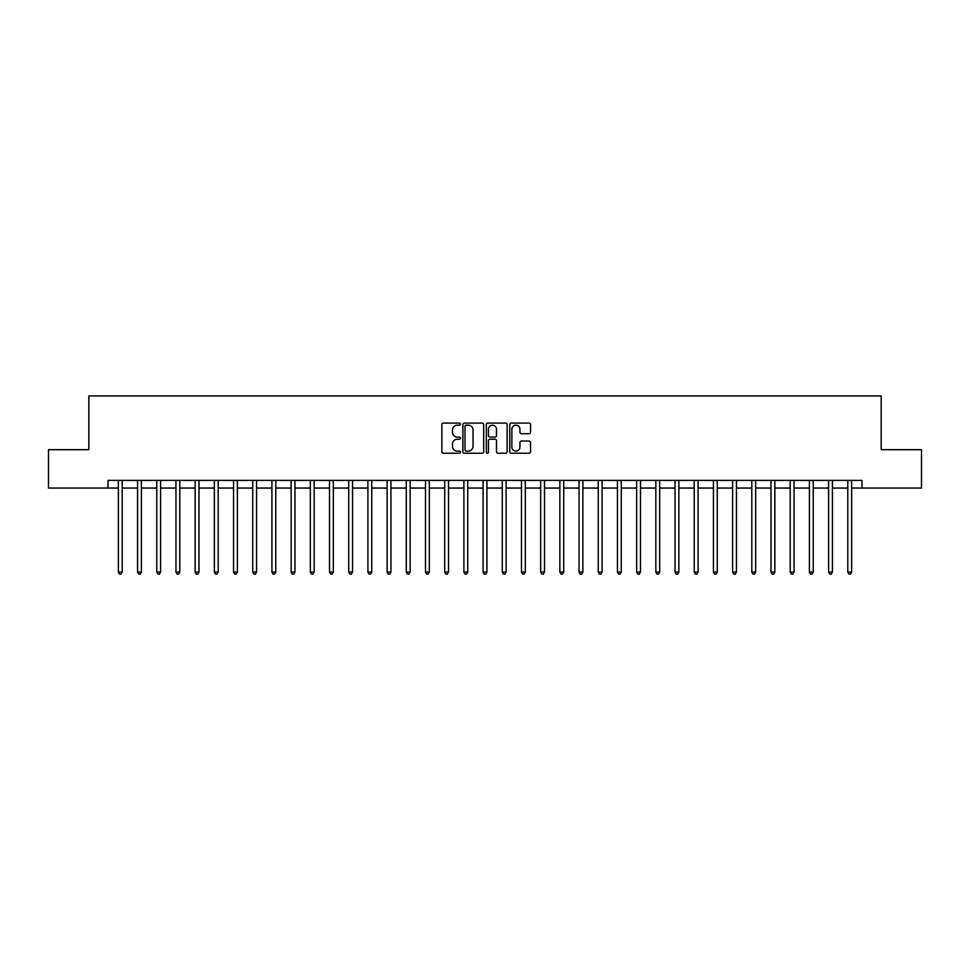 <?xml version="1.0" encoding="UTF-8"?>
<svg xmlns="http://www.w3.org/2000/svg" width="970" height="970" viewBox="0 0 970 970"><rect width="100%" height="100%" fill="white"/><g stroke="black" fill="none" stroke-linecap="round" stroke-linejoin="round"><path stroke-width="1.45" d="M460.435 424.145A1.055 1.055 0 0 0 459.38 423.09L443.363 423.09A1.503 1.503 0 0 0 441.847 424.593L441.847 451.729A1.503 1.503 0 0 0 443.363 453.232L459.38 453.232A1.055 1.055 0 0 0 460.435 452.178A1.055 1.055 0 0 0 459.38 451.123L457.306 451.123A4.826 4.826 0 0 1 452.481 446.309L452.481 444.042A4.826 4.826 0 0 1 457.306 439.216L459.38 439.216A1.055 1.055 0 0 0 460.435 438.161A1.055 1.055 0 0 0 459.38 437.106L457.306 437.106A4.826 4.826 0 0 1 452.481 432.28L452.481 430.025A4.826 4.826 0 0 1 457.306 425.2L459.38 425.2A1.055 1.055 0 0 0 460.435 424.145M529.05 433.711A1.503 1.503 0 0 0 530.554 432.208L530.554 424.593A1.503 1.503 0 0 0 529.05 423.09L511.263 423.09A1.503 1.503 0 0 0 509.759 424.593L509.759 451.729A1.503 1.503 0 0 0 511.263 453.232L529.05 453.232A1.503 1.503 0 0 0 530.554 451.729L530.554 442.538A1.503 1.503 0 0 0 529.05 441.023L521.436 441.023A1.503 1.503 0 0 0 519.932 442.538L519.932 447.097A4.038 4.038 0 0 1 515.894 451.123A4.038 4.038 0 0 1 511.869 447.097L511.869 429.237A4.038 4.038 0 0 1 515.894 425.2A4.038 4.038 0 0 1 519.932 429.237L519.932 432.208A1.503 1.503 0 0 0 521.436 433.711L529.05 433.711M108.009 488.068L48.5 488.068L48.5 449.68L88.816 449.68L88.816 395.93L881.184 395.93L881.184 449.68L921.5 449.68L921.5 488.068L861.99 488.068L861.99 480.392L108.009 480.392L108.009 488.068L118.376 488.068M483.678 424.593A1.503 1.503 0 0 0 482.175 423.09L464.387 423.09A1.503 1.503 0 0 0 462.884 424.593L462.884 451.729A1.503 1.503 0 0 0 464.387 453.232L482.175 453.232A1.503 1.503 0 0 0 483.678 451.729L483.678 424.593M487.825 423.09L505.612 423.09A1.503 1.503 0 0 1 507.116 424.593L507.116 451.729A1.503 1.503 0 0 1 505.612 453.232L497.998 453.232A1.503 1.503 0 0 1 496.494 451.729L496.494 440.732A1.503 1.503 0 0 0 494.991 439.216L489.935 439.216A1.503 1.503 0 0 0 488.431 440.732L488.431 452.178A1.055 1.055 0 0 1 487.376 453.232A1.055 1.055 0 0 1 486.322 452.178L486.322 424.593A1.503 1.503 0 0 1 487.825 423.09M122.208 488.068L137.57 488.068M141.402 488.068L156.764 488.068M160.596 488.068L175.958 488.068M179.789 488.068L195.152 488.068M198.995 488.068L214.346 488.068M218.189 488.068L233.54 488.068M237.383 488.068L252.733 488.068M256.577 488.068L271.927 488.068M275.771 488.068L291.133 488.068M294.965 488.068L310.327 488.068M314.159 488.068L329.521 488.068M333.353 488.068L348.715 488.068M352.559 488.068L367.909 488.068M371.752 488.068L387.103 488.068M390.946 488.068L406.297 488.068M410.14 488.068L425.49 488.068M429.334 488.068L444.684 488.068M448.528 488.068L463.89 488.068M467.722 488.068L483.084 488.068M486.916 488.068L502.278 488.068M506.11 488.068L521.472 488.068M525.316 488.068L540.666 488.068M544.509 488.068L559.86 488.068M563.703 488.068L579.054 488.068M582.897 488.068L598.247 488.068M602.091 488.068L617.441 488.068M621.285 488.068L636.647 488.068M640.479 488.068L655.841 488.068M659.673 488.068L675.035 488.068M678.867 488.068L694.229 488.068M698.073 488.068L713.423 488.068M717.266 488.068L732.617 488.068M736.46 488.068L751.811 488.068M755.654 488.068L771.004 488.068M774.848 488.068L790.211 488.068M794.042 488.068L809.404 488.068M813.236 488.068L828.598 488.068M832.43 488.068L847.792 488.068M851.624 488.068L861.99 488.068M466.049 425.2A1.055 1.055 0 0 0 464.994 426.254L464.994 450.068A1.055 1.055 0 0 0 466.049 451.123L468.231 451.123A4.826 4.826 0 0 0 473.057 446.309L473.057 430.025A4.826 4.826 0 0 0 468.231 425.2L466.049 425.2M496.494 429.31A4.038 4.038 0 0 0 492.457 425.272A4.038 4.038 0 0 0 488.431 429.31L488.431 435.603A1.503 1.503 0 0 0 489.935 437.106L494.991 437.106A1.503 1.503 0 0 0 496.494 435.603L496.494 429.31M122.402 480.392L122.317 480.587A1.54 1.54 0 0 0 122.208 481.156L122.208 572.07L118.376 572.07L118.376 481.156A1.54 1.54 0 0 0 118.255 480.587L118.182 480.392M122.208 572.07L121.056 574.07L119.528 574.07L118.376 572.07M141.596 480.392L141.511 480.587A1.54 1.54 86.6 0 0 141.402 481.156L141.402 572.07L137.57 572.07L137.57 481.156A1.54 1.54 86.6 0 0 137.449 480.587L137.376 480.392M141.402 572.07L140.25 574.07L138.722 574.07L137.57 572.07M160.79 480.392L160.717 480.587A1.54 1.54 86.6 0 0 160.596 481.156L160.596 572.07L156.764 572.07L156.764 481.156A1.54 1.54 86.6 0 0 156.655 480.587L156.57 480.392M160.596 572.07L159.444 574.07L157.916 574.07L156.764 572.07M179.983 480.392L179.911 480.587A1.54 1.54 86.6 0 0 179.789 481.156L179.789 572.07L175.958 572.07L175.958 481.156A1.54 1.54 86.6 0 0 175.849 480.587L175.764 480.392M179.789 572.07L178.65 574.07L177.11 574.07L175.958 572.07M199.177 480.392L199.105 480.587A1.54 1.54 86.6 0 0 198.995 481.156L198.995 572.07L195.152 572.07L195.152 481.156A1.54 1.54 86.6 0 0 195.043 480.587L194.958 480.392M198.995 572.07L197.844 574.07L196.304 574.07L195.152 572.07M218.371 480.392L218.298 480.587A1.54 1.54 86.6 0 0 218.189 481.156L218.189 572.07L214.346 572.07L214.346 481.156A1.54 1.54 86.6 0 0 214.237 480.587L214.152 480.392M218.189 572.07L217.037 574.07L215.498 574.07L214.346 572.07M237.565 480.392L237.492 480.587A1.54 1.54 86.6 0 0 237.383 481.156L237.383 572.07L233.54 572.07L233.54 481.156A1.54 1.54 86.6 0 0 233.43 480.587L233.358 480.392M237.383 572.07L236.231 574.07L234.691 574.07L233.54 572.07M256.771 480.392L256.686 480.587A1.54 1.54 86.6 0 0 256.577 481.156L256.577 572.07L252.733 572.07L252.733 481.156A1.54 1.54 86.6 0 0 252.624 480.587L252.552 480.392M256.577 572.07L255.425 574.07L253.885 574.07L252.733 572.07M275.965 480.392L275.88 480.587A1.54 1.54 86.6 0 0 275.771 481.156L275.771 572.07L271.927 572.07L271.927 481.156A1.54 1.54 86.6 0 0 271.818 480.587L271.745 480.392M275.771 572.07L274.619 574.07L273.079 574.07L271.927 572.07M295.159 480.392L295.074 480.587A1.54 1.54 86.6 0 0 294.965 481.156L294.965 572.07L291.133 572.07L291.133 481.156A1.54 1.54 86.6 0 0 291.012 480.587L290.939 480.392M294.965 572.07L293.813 574.07L292.285 574.07L291.133 572.07M314.353 480.392L314.268 480.587A1.54 1.54 86.6 0 0 314.159 481.156L314.159 572.07L310.327 572.07L310.327 481.156A1.54 1.54 86.6 0 0 310.218 480.587L310.133 480.392M314.159 572.07L313.007 574.07L311.479 574.07L310.327 572.07M333.547 480.392L333.474 480.587A1.54 1.54 86.6 0 0 333.353 481.156L333.353 572.07L329.521 572.07L329.521 481.156A1.54 1.54 86.6 0 0 329.412 480.587L329.327 480.392M333.353 572.07L332.201 574.07L330.673 574.07L329.521 572.07M352.74 480.392L352.668 480.587A1.54 1.54 86.6 0 0 352.559 481.156L352.559 572.07L348.715 572.07L348.715 481.156A1.54 1.54 86.6 0 0 348.606 480.587L348.521 480.392M352.559 572.07L351.407 574.07L349.867 574.07L348.715 572.07M371.934 480.392L371.862 480.587A1.54 1.54 86.6 0 0 371.752 481.156L371.752 572.07L367.909 572.07L367.909 481.156A1.54 1.54 86.6 0 0 367.8 480.587L367.715 480.392M371.752 572.07L370.601 574.07L369.061 574.07L367.909 572.07M391.128 480.392L391.055 480.587A1.54 1.54 86.6 0 0 390.946 481.156L390.946 572.07L387.103 572.07L387.103 481.156A1.54 1.54 86.6 0 0 386.994 480.587L386.921 480.392M390.946 572.07L389.794 574.07L388.255 574.07L387.103 572.07M410.322 480.392L410.249 480.587A1.54 1.54 86.6 0 0 410.14 481.156L410.14 572.07L406.297 572.07L406.297 481.156A1.54 1.54 86.6 0 0 406.187 480.587L406.115 480.392M410.14 572.07L408.988 574.07L407.448 574.07L406.297 572.07M429.528 480.392L429.443 480.587A1.54 1.54 86.6 0 0 429.334 481.156L429.334 572.07L425.49 572.07L425.49 481.156A1.54 1.54 86.6 0 0 425.381 480.587L425.309 480.392M429.334 572.07L428.182 574.07L426.642 574.07L425.49 572.07M448.722 480.392L448.637 480.587A1.54 1.54 86.6 0 0 448.528 481.156L448.528 572.07L444.684 572.07L444.684 481.156A1.54 1.54 86.6 0 0 444.575 480.587L444.502 480.392M448.528 572.07L447.376 574.07L445.836 574.07L444.684 572.07M467.916 480.392L467.831 480.587A1.54 1.54 86.6 0 0 467.722 481.156L467.722 572.07L463.89 572.07L463.89 481.156A1.54 1.54 86.6 0 0 463.769 480.587L463.696 480.392M467.722 572.07L466.57 574.07L465.042 574.07L463.89 572.07M487.11 480.392L487.025 480.587A1.54 1.54 86.6 0 0 486.916 481.156L486.916 572.07L483.084 572.07L483.084 481.156A1.54 1.54 86.6 0 0 482.975 480.587L482.89 480.392M486.916 572.07L485.764 574.07L484.236 574.07L483.084 572.07M506.304 480.392L506.231 480.587A1.54 1.54 86.6 0 0 506.11 481.156L506.11 572.07L502.278 572.07L502.278 481.156A1.54 1.54 86.6 0 0 502.169 480.587L502.084 480.392M506.11 572.07L504.958 574.07L503.43 574.07L502.278 572.07M525.497 480.392L525.425 480.587A1.54 1.54 86.6 0 0 525.316 481.156L525.316 572.07L521.472 572.07L521.472 481.156A1.54 1.54 86.6 0 0 521.363 480.587L521.278 480.392M525.316 572.07L524.164 574.07L522.624 574.07L521.472 572.07M544.691 480.392L544.619 480.587A1.54 1.54 86.6 0 0 544.509 481.156L544.509 572.07L540.666 572.07L540.666 481.156A1.54 1.54 86.6 0 0 540.557 480.587L540.472 480.392M544.509 572.07L543.358 574.07L541.818 574.07L540.666 572.07M563.885 480.392L563.812 480.587A1.54 1.54 86.6 0 0 563.703 481.156L563.703 572.07L559.86 572.07L559.86 481.156A1.54 1.54 86.6 0 0 559.751 480.587L559.678 480.392M563.703 572.07L562.551 574.07L561.012 574.07L559.86 572.07M583.079 480.392L583.006 480.587A1.54 1.54 86.6 0 0 582.897 481.156L582.897 572.07L579.054 572.07L579.054 481.156A1.54 1.54 86.6 0 0 578.944 480.587L578.872 480.392M582.897 572.07L581.745 574.07L580.205 574.07L579.054 572.07M602.285 480.392L602.2 480.587A1.54 1.54 86.6 0 0 602.091 481.156L602.091 572.07L598.247 572.07L598.247 481.156A1.54 1.54 86.6 0 0 598.138 480.587L598.066 480.392M602.091 572.07L600.939 574.07L599.399 574.07L598.247 572.07M621.479 480.392L621.394 480.587A1.54 1.54 86.6 0 0 621.285 481.156L621.285 572.07L617.441 572.07L617.441 481.156A1.54 1.54 86.6 0 0 617.332 480.587L617.259 480.392M621.285 572.07L620.133 574.07L618.593 574.07L617.441 572.07M640.673 480.392L640.588 480.587A1.54 1.54 86.6 0 0 640.479 481.156L640.479 572.07L636.647 572.07L636.647 481.156A1.54 1.54 86.6 0 0 636.526 480.587L636.453 480.392M640.479 572.07L639.327 574.07L637.799 574.07L636.647 572.07M659.867 480.392L659.782 480.587A1.54 1.54 86.6 0 0 659.673 481.156L659.673 572.07L655.841 572.07L655.841 481.156A1.54 1.54 86.6 0 0 655.732 480.587L655.647 480.392M659.673 572.07L658.521 574.07L656.993 574.07L655.841 572.07M679.061 480.392L678.988 480.587A1.54 1.54 86.6 0 0 678.867 481.156L678.867 572.07L675.035 572.07L675.035 481.156A1.54 1.54 86.6 0 0 674.926 480.587L674.841 480.392M678.867 572.07L677.715 574.07L676.187 574.07L675.035 572.07M698.254 480.392L698.182 480.587A1.54 1.54 86.6 0 0 698.073 481.156L698.073 572.07L694.229 572.07L694.229 481.156A1.54 1.54 86.6 0 0 694.12 480.587L694.035 480.392M698.073 572.07L696.921 574.07L695.381 574.07L694.229 572.07M717.448 480.392L717.376 480.587A1.54 1.54 86.6 0 0 717.266 481.156L717.266 572.07L713.423 572.07L713.423 481.156A1.54 1.54 86.6 0 0 713.314 480.587L713.229 480.392M717.266 572.07L716.115 574.07L714.575 574.07L713.423 572.07M736.642 480.392L736.569 480.587A1.54 1.54 86.6 0 0 736.46 481.156L736.46 572.07L732.617 572.07L732.617 481.156A1.54 1.54 86.6 0 0 732.508 480.587L732.435 480.392M736.46 572.07L735.308 574.07L733.769 574.07L732.617 572.07M755.848 480.392L755.763 480.587A1.54 1.54 86.6 0 0 755.654 481.156L755.654 572.07L751.811 572.07L751.811 481.156A1.54 1.54 86.6 0 0 751.702 480.587L751.629 480.392M755.654 572.07L754.502 574.07L752.962 574.07L751.811 572.07M775.042 480.392L774.957 480.587A1.54 1.54 86.6 0 0 774.848 481.156L774.848 572.07L771.004 572.07L771.004 481.156A1.54 1.54 86.6 0 0 770.895 480.587L770.823 480.392M774.848 572.07L773.696 574.07L772.156 574.07L771.004 572.07M794.236 480.392L794.151 480.587A1.54 1.54 86.6 0 0 794.042 481.156L794.042 572.07L790.211 572.07L790.211 481.156A1.54 1.54 86.6 0 0 790.089 480.587L790.016 480.392M794.042 572.07L792.89 574.07L791.35 574.07L790.211 572.07M813.43 480.392L813.345 480.587A1.54 1.54 86.6 0 0 813.236 481.156L813.236 572.07L809.404 572.07L809.404 481.156A1.54 1.54 86.6 0 0 809.283 480.587L809.21 480.392M813.236 572.07L812.084 574.07L810.556 574.07L809.404 572.07M832.624 480.392L832.551 480.587A1.54 1.54 86.6 0 0 832.43 481.156L832.43 572.07L828.598 572.07L828.598 481.156A1.54 1.54 86.6 0 0 828.489 480.587L828.404 480.392M832.43 572.07L831.278 574.07L829.75 574.07L828.598 572.07M851.818 480.392L851.745 480.587A1.54 1.54 86.6 0 0 851.624 481.156L851.624 572.07L847.792 572.07L847.792 481.156A1.54 1.54 86.6 0 0 847.683 480.587L847.598 480.392M851.624 572.07L850.472 574.07L848.944 574.07L847.792 572.07"/></g></svg>
